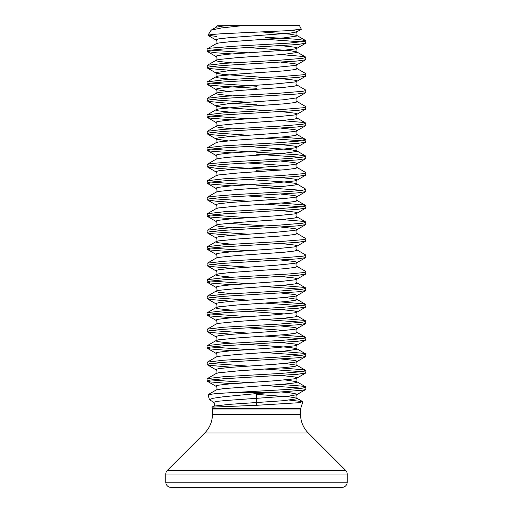 <?xml version="1.0" encoding="UTF-8"?>
<svg xmlns="http://www.w3.org/2000/svg" width="513" height="513" viewBox="0 0 513 513"><rect width="100%" height="100%" fill="white"/><g stroke="black" fill="none" stroke-linecap="round" stroke-linejoin="round"><path stroke-width="0.77" d="M289.621 400.108L302.696 401.628L299.124 402.705L256.5 405.308L256.5 393.58L222.847 396.831L212.728 398.319L209.451 399.704L213.703 402.301L216.896 401.352L227.297 400.397L289.864 395.959L296.745 394.689L296.745 394.055L289.864 392.785L281.201 391.97M302.843 401.846L300.644 408.572L212.356 408.572L211.94 407.149L256.5 405.308M233.049 392.535L241.758 392.073L279.47 392.073L272.191 392.535L233.049 392.535L215.646 393.618L208.041 394.702L209.451 399.704M299.509 25.65L242.611 25.65L221.533 27.933L211.119 30.152L207.957 35.23L211.965 34.474L222.552 33.704L287.075 30.709L301.362 29.247L299.509 25.65M241.758 392.073L289.306 389.38L302.753 388.11L305.966 387.155L302.753 386.206L281.201 384.41M279.47 392.073L302.753 390.169L305.761 389.457L305.966 387.155M302.202 388.187L265.189 385.558M231.799 53.936L215.787 52.775L207.393 51.505L207.034 49.126L210.247 48.177L233.511 46.273L289.306 43.105L305.607 41.2L305.966 40.88L305.607 40.565L297.213 39.296L265.362 37.231M207.034 51.191L210.247 50.236L223.694 48.966L297.213 44.528L305.607 43.259L305.966 40.88M302.202 41.912L265.189 39.283M231.799 70.428L210.247 68.627L207.034 67.678L207.393 65.298L223.694 63.394L279.489 60.226L302.753 58.322L305.966 57.373L302.753 56.424L281.201 54.622M207.034 67.678L210.247 66.728L223.694 65.459L297.213 61.021L305.607 59.752L305.966 57.373M256.5 88.287L223.694 86.389L210.247 85.12L207.239 84.408L207.034 82.106L207.393 81.791L223.694 79.887L279.489 76.713L302.753 74.815L305.607 74.18L305.761 73.622L296.79 68.415C295.405 68.716 296.187 64.215 296.79 64.875L296.745 64.266L294.411 63.638L281.201 62.182M207.034 84.164L210.247 83.215L223.694 81.945L297.213 77.508L305.607 76.238L305.966 73.859M256.5 104.78L223.694 102.876L210.247 101.606L207.034 100.657L207.393 98.278L223.694 96.373L279.489 93.206L302.753 91.301L305.607 90.666L305.761 90.108L296.79 84.908C295.405 85.203 296.187 80.701 296.79 81.368L296.745 80.759L294.411 80.124L281.201 78.675M207.034 100.657L210.247 99.702L223.694 98.438L297.213 93.994L305.607 92.731L305.966 90.352M231.799 119.895L210.247 118.099L207.239 117.387L207.034 115.085L207.393 114.765L223.694 112.866L279.489 109.692L302.753 107.794L305.607 107.159L305.761 106.601L296.79 101.394C295.405 101.696 296.187 97.188 296.79 97.855L305.761 92.654M207.034 117.144L210.247 116.194L223.694 114.925L297.213 110.487L305.607 109.218L305.966 106.839M231.799 136.387L210.247 134.586L207.034 133.637L207.393 131.257L223.694 129.353L279.489 126.185L302.753 124.281L305.966 123.332L302.753 122.376L281.201 120.581M207.034 133.637L210.247 132.681L223.694 131.418L297.213 126.974L305.607 125.704L305.966 123.332M231.799 152.874L210.247 151.072L207.239 150.367L207.034 148.065L207.393 147.744L223.694 145.846L279.489 142.672L302.753 140.767L305.966 139.818L302.753 138.869L281.201 137.067M207.034 150.123L210.247 149.174L223.694 147.904L297.213 143.467L305.607 142.197L305.966 139.818M302.202 140.851L265.189 138.221M231.799 169.361L215.787 168.2L207.393 166.93L207.034 164.551L210.247 163.602L233.511 161.698L289.306 158.53L305.607 156.625L305.966 156.305L305.607 155.99L297.213 154.721L256.5 152.188M207.034 166.616L210.247 165.661L223.694 164.391L297.213 159.953L305.607 158.684L305.966 156.305M302.202 157.337L256.5 154.246M231.799 185.853L210.247 184.052L207.034 183.103L207.393 180.723L223.694 178.819L279.489 175.651L302.753 173.747L305.607 173.112L305.761 172.554L296.79 167.353C295.405 167.655 296.187 163.147 296.79 163.814L296.745 163.205L294.411 162.57L281.201 161.12M281.201 170.047L233.511 167.405L210.798 165.584M207.034 183.103L210.247 182.153L223.694 180.884L297.213 176.446L305.607 175.177L305.966 172.798M265.189 171.201L256.5 170.733M231.799 202.34L215.787 201.179L207.393 199.91L207.034 197.531L210.247 196.582L233.511 194.677L289.306 191.503L302.753 190.24L305.966 189.284L296.745 183.814L294.411 183.179L283.388 181.916L247.811 179.441M281.201 186.533L256.5 185.161M207.034 199.589L210.247 198.64L223.694 197.37L297.213 192.933L305.607 191.663L305.966 189.284M302.202 190.317L265.189 187.687M231.799 218.833L210.247 217.031L207.034 216.082L207.393 213.703L223.694 211.798L279.489 208.631L302.753 206.726L305.966 205.777L302.753 204.822L281.201 203.026M207.034 216.082L210.247 215.127L223.694 213.863L297.213 209.419L305.607 208.156L305.966 205.777M302.202 206.803L265.189 204.18M231.799 235.32L210.247 233.524L207.239 232.812L207.034 230.51L207.393 230.19L223.694 228.291L279.489 225.117L302.753 223.219L305.966 222.264L302.753 221.315L281.201 219.513M207.034 232.569L210.247 231.619L223.694 230.35L297.213 225.912L305.607 224.643L305.966 222.264M231.799 251.812L210.247 250.011L207.034 249.061L207.393 246.682L223.694 244.778L279.489 241.61L302.753 239.706L305.607 239.071L305.761 238.513L296.79 233.306C295.405 233.607 296.187 229.106 296.79 229.773L296.745 229.164L294.411 228.529L281.201 227.073M207.034 249.061L210.247 248.106L223.694 246.843L297.213 242.399L305.607 241.129L305.966 238.757M231.799 268.299L210.247 266.497L207.239 265.792L207.034 263.49L207.393 263.169L223.694 261.271L279.489 258.097L302.753 256.192L305.607 255.557L305.761 255.006L296.79 249.799C295.405 250.1 296.187 245.592 296.79 246.259L296.745 245.65L294.411 245.015L281.201 243.566M207.034 265.548L210.247 264.599L223.694 263.329L297.213 258.892L305.607 257.622L305.966 255.243M231.799 284.786L210.247 282.99L207.034 282.041L207.393 279.662L223.694 277.757L289.306 273.955L302.753 272.685L305.607 272.05L305.761 271.492L296.79 266.285C295.405 266.587 296.187 262.085 296.79 262.752L296.745 262.143L294.411 261.508L281.201 260.053M207.034 282.041L210.247 281.086L223.694 279.816L297.213 275.378L305.607 274.109L305.966 271.73M231.799 301.278L210.247 299.477L207.034 298.528L207.393 296.148L223.694 294.244L279.489 291.076L302.753 289.172L305.966 288.223L302.753 287.274L281.201 285.472M207.034 298.528L210.247 297.578L223.694 296.309L297.213 291.871L305.607 290.602L305.966 288.223M302.202 289.255L265.189 286.626M231.799 317.765L210.247 315.97L207.239 315.258L207.034 312.956L207.393 312.641L223.694 310.737L279.489 307.563L302.753 305.665L305.966 304.709L302.753 303.76L281.201 301.958M207.034 315.014L210.247 314.065L223.694 312.795L297.213 308.358L305.607 307.088L305.966 304.709M302.202 305.742L265.189 303.112M231.799 334.258L210.247 332.456L207.034 331.507L207.393 329.128L223.694 327.223L279.489 324.056L302.753 322.151L305.966 321.202L302.753 320.247L281.201 318.451M207.034 331.507L210.247 330.552L223.694 329.288L297.213 324.844L305.607 323.581L305.966 321.202M302.202 322.228L265.189 319.605M231.799 350.745L210.247 348.949L207.239 348.237L207.034 345.935L207.393 345.615L223.694 343.716L279.489 340.542L302.753 338.644L305.966 337.689L302.753 336.74L281.201 334.938M207.034 347.994L210.247 347.045L223.694 345.775L297.213 341.337L305.607 340.068L305.966 337.689M302.202 338.721L265.189 336.092M231.799 367.237L210.247 365.436L207.034 364.486L207.393 362.107L223.694 360.203L279.489 357.035L302.753 355.131L305.966 354.182L302.753 353.226L281.201 351.431M207.034 364.486L210.247 363.531L223.694 362.268L297.213 357.824L305.607 356.554L305.966 354.182M302.202 355.208L265.189 352.578M231.799 383.724L210.247 381.922L207.239 381.217L207.034 378.915L207.393 378.594L223.694 376.696L279.489 373.522L302.753 371.617L305.966 370.668L302.753 369.719L281.201 367.917M207.034 380.973L210.247 380.024L223.694 378.754L297.213 374.317L305.607 373.047L305.966 370.668M302.202 371.701L265.189 369.071M247.811 52.788L210.798 50.159M247.811 69.274L210.798 66.645M256.5 86.229L210.798 83.138M247.811 102.254L210.798 99.625M247.811 118.74L210.798 116.118M247.811 135.233L210.798 132.604M247.811 151.72L210.798 149.091M247.811 184.699L210.798 182.07M247.811 201.192L210.798 198.563M247.811 217.679L210.798 215.05M247.811 234.165L210.798 231.543M247.811 250.658L210.798 248.029M247.811 267.145L210.798 264.516M247.811 283.638L210.798 281.009M247.811 300.124L210.798 297.495M247.811 316.617L210.798 313.988M247.811 333.104L210.798 330.475M247.811 349.59L210.798 346.968M247.811 366.083L210.798 363.454M247.811 382.57L210.798 379.941M347.192 482.188L347.192 474.05A5.162 5.162 0 0 0 345.679 470.402L308.294 433.017A26.381 26.381 0 0 1 300.567 414.363L212.433 414.363A26.381 26.381 0 0 1 204.706 433.017L167.321 470.402A5.162 5.162 0 0 0 165.808 474.05L165.808 482.188A5.162 5.162 0 0 0 170.97 487.35L342.03 487.35A5.162 5.162 0 0 0 347.192 482.188L165.808 482.188M303.132 487.35L256.5 487.35M216.961 36.494L207.957 35.23M227.516 25.65L242.611 25.65M211.119 30.152L216.21 27.195L217.121 25.765L226.829 25.65M256.5 393.58L272.191 392.535M300.644 408.572L300.567 409.034L212.433 409.034L212.433 414.363M308.294 433.017L204.706 433.017M345.679 470.402L167.321 470.402M347.192 474.05L165.808 474.05M211.94 407.149L213.716 406.123L229.394 404.366L283.388 400.711L296.745 398.813L296.745 398.178L289.864 396.908L256.5 394.369M208.034 394.702L216.255 389.931L223.136 388.662L283.388 384.224L294.411 382.954L296.745 382.32L296.745 381.685L285.17 379.941M207.239 378.671L216.255 373.445L218.589 372.81L237.66 370.905L283.388 367.738L294.411 366.468L296.745 365.833L296.745 365.198L285.17 363.454M207.239 362.184L216.255 356.952L218.589 356.317L237.66 354.419L283.388 351.245L296.745 349.34L296.745 348.712L289.864 347.442L247.811 344.338M231.799 343.184L218.589 341.735L216.255 341.1L216.21 340.491L218.589 339.83L237.66 337.926L283.388 334.758L294.411 333.488L296.745 332.854L296.79 332.244C295.405 332.546 296.187 328.038 296.79 328.705L296.745 328.096L294.411 327.461L281.201 326.011M285.17 330.475L247.811 327.845M207.239 329.205L216.255 323.972L218.589 323.344L237.66 321.439L283.388 318.265L294.411 316.996L296.745 316.367L296.79 315.758C295.405 316.053 296.187 311.551 296.79 312.218L296.745 311.609L294.411 310.974L281.201 309.525M285.17 313.988L247.811 311.359M231.799 310.205L218.589 308.755L216.255 308.121L216.21 307.511L218.589 306.851L237.66 304.946L283.388 301.779L294.411 300.509L296.745 299.874L296.745 299.239L285.17 297.495M231.799 293.718L218.589 292.263L216.255 291.628L216.21 291.018L218.589 290.364L237.66 288.46L283.388 285.286L294.411 284.022L296.745 283.388L296.79 282.778C295.405 283.08 296.187 278.572 296.79 279.239L296.745 278.63L294.411 277.995L281.201 276.545M231.799 277.225L218.589 275.776L216.255 275.141L216.21 274.532L218.589 273.871L229.612 272.602L283.388 268.799L294.411 267.529L296.745 266.895L296.79 266.285M207.239 263.246L216.255 258.02L218.589 257.385L237.66 255.48L283.388 252.313L294.411 251.043L296.745 250.408L296.79 249.799M231.799 244.246L218.589 242.796L216.255 242.162L216.21 241.552L218.589 240.892L237.66 238.994L283.388 235.82L294.411 234.55L296.745 233.915L296.79 233.306M231.799 227.759L218.589 226.31L216.255 225.675L216.21 225.066L218.589 224.405L237.66 222.501L283.388 219.333L294.411 218.063L296.745 217.429L296.79 216.819C295.405 217.121 296.187 212.613 296.79 213.28L296.745 212.671L294.411 212.036L281.201 210.586M207.239 213.78L216.255 208.547L218.589 207.919L237.66 206.014L283.388 202.84L294.411 201.571L296.745 200.942L296.79 200.333C295.405 200.628 296.187 196.126 296.79 196.793L296.745 196.184L294.411 195.549L281.201 194.1M285.17 198.563L247.811 195.934M207.239 197.293L216.255 192.061L218.589 191.426L237.66 189.521L283.388 186.354L294.411 185.084L296.745 184.449L296.79 183.84C295.405 184.141 296.187 179.64 296.79 180.3L296.745 179.691L294.411 179.063L281.201 177.607M207.239 180.8L216.21 175.593L218.589 174.939L237.66 173.035L283.388 169.861L294.411 168.597L296.745 167.963L296.79 167.353M285.17 165.584L247.811 162.954M207.239 164.314L216.255 159.081L218.589 158.446L229.612 157.177L283.388 153.374L296.745 151.47L296.745 150.835L289.864 149.572L247.811 146.468M207.239 147.821L216.255 142.595L218.589 141.96L237.66 140.055L283.388 136.888L294.411 135.618L296.745 134.983L296.79 134.374C295.405 134.675 296.187 130.167 296.79 130.834L296.745 130.225L294.411 129.59L281.201 128.141M231.799 128.821L218.589 127.371L216.255 126.737L216.21 126.127L218.589 125.467L237.66 123.569L283.388 120.395L294.411 119.125L296.745 118.49L296.79 117.881C295.405 118.182 296.187 113.681 296.79 114.348L296.745 113.739L294.411 113.104L281.201 111.648M231.799 112.334L218.589 110.885L216.255 110.25L216.21 109.641L218.589 108.98L237.66 107.076L283.388 103.908L294.411 102.638L296.745 102.004L296.79 101.394M231.799 95.848L218.589 94.392L216.255 93.757L216.21 93.148L218.589 92.494L237.66 90.589L283.388 87.415L294.411 86.146L296.745 85.517L296.79 84.908M231.799 79.355L218.589 77.905L216.255 77.271L216.21 76.661L218.589 76.001L237.66 74.096L283.388 70.929L294.411 69.659L296.745 69.024L296.79 68.415M231.799 62.868L218.589 61.413L216.255 60.778L216.21 60.168L218.589 59.514L237.66 57.61L283.388 54.436L296.745 52.538L296.745 51.903L289.864 50.633L247.811 47.529M207.239 48.889L216.255 43.656L218.589 43.021L229.612 41.752L283.388 37.949L296.745 36.045L296.745 35.41L289.864 34.147L261.489 31.928M216.21 27.195L225.258 25.669M216.21 389.957C217.595 390.258 216.813 385.75 216.21 386.417L216.255 385.808L218.589 385.173L229.612 383.91L275.34 380.736L294.411 378.831L296.79 378.177L296.745 377.568L294.411 376.933L281.201 375.478M216.21 373.47C217.595 373.765 216.813 369.264 216.21 369.931L216.255 369.322L218.589 368.687L229.612 367.417L275.34 364.249L294.411 362.345L296.79 361.684L296.745 361.075L294.411 360.44L281.201 358.991M216.21 356.977C217.595 357.279 216.813 352.777 216.21 353.438L216.255 352.829L218.589 352.2L229.612 350.93L275.34 347.756L294.411 345.852L296.79 345.198L296.745 344.589L294.411 343.954L281.201 342.498M207.239 345.691L216.21 340.491C217.595 340.792 216.813 336.284 216.21 336.951L216.255 336.342L218.589 335.707L229.612 334.438L275.34 331.27L294.411 329.365L296.745 328.73L305.761 323.504M216.21 323.998C217.595 324.299 216.813 319.798 216.21 320.465L216.255 319.856L218.589 319.221L229.612 317.951L275.34 314.777L294.411 312.879L296.745 312.244L305.761 307.011M207.239 312.718L216.21 307.511C217.595 307.813 216.813 303.305 216.21 303.972L216.255 303.363L218.589 302.728L229.612 301.458L275.34 298.29L294.411 296.386L296.79 295.725L296.745 295.116L294.411 294.488L281.201 293.032M207.239 296.225L216.21 291.018C217.595 291.32 216.813 286.818 216.21 287.485L216.255 286.876L218.589 286.241L229.612 284.971L283.388 281.169L294.411 279.899L296.745 279.264L305.761 274.032M207.239 279.739L216.21 274.532C217.595 274.833 216.813 270.325 216.21 270.992L216.255 270.383L218.589 269.748L229.612 268.485L275.34 265.311L294.411 263.406L296.79 262.752L305.761 257.545M216.21 258.045C217.595 258.34 216.813 253.839 216.21 254.506L216.255 253.897L218.589 253.262L229.612 251.992L275.34 248.824L294.411 246.92L296.745 246.285L305.761 241.052M207.239 246.759L216.21 241.552C217.595 241.854 216.813 237.352 216.21 238.013L216.255 237.404L218.589 236.775L229.612 235.505L275.34 232.331L294.411 230.427L296.745 229.798L305.761 224.566M265.189 225.925L227.83 223.296M207.239 230.266L216.21 225.066C217.595 225.367 216.813 220.859 216.21 221.526L216.255 220.917L218.589 220.282L229.612 219.013L275.34 215.845L294.411 213.94L296.745 213.305L305.761 208.079M216.21 208.573C217.595 208.874 216.813 204.373 216.21 205.04L216.255 204.43L218.589 203.796L229.612 202.526L275.34 199.352L294.411 197.454L296.745 196.819L305.761 191.586M216.21 192.086C217.595 192.388 216.813 187.88 216.21 188.547L216.255 187.938L218.589 187.303L229.612 186.033L275.34 182.865L294.411 180.961L296.745 180.326L305.761 175.1M216.21 175.593C217.595 175.895 216.813 171.393 216.21 172.06L216.255 171.451L218.589 170.816L229.612 169.546L283.388 165.744L294.411 164.474L296.745 163.839L305.761 158.607M216.21 159.107C217.595 159.408 216.813 154.9 216.21 155.567L216.255 154.958L218.589 154.323L229.612 153.06L275.34 149.886L294.411 147.981L296.79 147.327L296.745 146.718L294.411 146.083L281.201 144.628M227.83 140.851L216.255 139.106L216.255 138.472L218.589 137.837L229.612 136.567L275.34 133.399L294.411 131.495L296.745 130.86L305.761 125.627M207.239 131.334L216.21 126.127C217.595 126.429 216.813 121.927 216.21 122.588L216.255 121.979L218.589 121.35L229.612 120.08L275.34 116.906L294.411 115.002L296.745 114.373L305.761 109.141M265.189 110.5L223.136 107.397L216.255 106.127L216.255 105.492L229.612 103.588L283.388 99.785L296.79 97.855M227.83 91.378L216.255 89.634L216.255 89.006L218.589 88.371L229.612 87.101L275.34 83.927L294.411 82.029L296.745 81.394L305.761 76.161M265.189 77.521L223.136 74.417L216.255 73.147L216.255 72.513L229.612 70.608L275.34 67.44L294.411 65.536L296.745 64.901L305.761 59.675M207.239 65.375L216.21 60.168C217.595 60.47 216.813 55.968 216.21 56.635L216.255 56.026L218.589 55.391L229.612 54.122L283.388 50.319L294.411 49.049L296.79 48.389L296.745 47.78L294.411 47.145L281.201 45.695M216.21 43.682C217.595 43.983 216.813 39.475 216.21 40.142L216.255 39.533L218.589 38.898L229.612 37.635L289.864 33.191L296.79 31.902L296.745 31.293L292.519 30.357M300.567 409.034L300.567 414.363M212.356 408.572L212.433 409.034M305.761 40.642L296.79 35.435C295.405 35.737 296.187 31.235 296.79 31.902L301.362 29.247M305.761 57.129L296.79 51.928C295.405 52.23 296.187 47.722 296.79 48.389L305.761 43.182M207.239 81.868L216.21 76.661C217.595 76.963 216.813 72.455 216.21 73.122L207.239 67.915M207.239 98.355L216.21 93.148C217.595 93.449 216.813 88.948 216.21 89.615L207.239 84.408M207.239 114.841L216.21 109.641C217.595 109.942 216.813 105.434 216.21 106.101L207.239 100.894M305.761 123.088L296.79 117.881M305.761 139.581L296.79 134.374M305.761 156.067L296.79 150.86C295.405 151.162 296.187 146.66 296.79 147.327L305.761 142.12M305.761 205.533L296.79 200.333M305.761 222.026L296.79 216.819M305.761 287.979L296.79 282.778M305.761 304.472L296.79 299.265C295.405 299.566 296.187 295.065 296.79 295.725L305.761 290.525M305.761 320.958L296.79 315.758M305.761 337.451L296.79 332.244M305.761 353.938L296.79 348.731C295.405 349.032 296.187 344.531 296.79 345.198L305.761 339.991M305.761 370.431L296.79 365.224C295.405 365.525 296.187 361.017 296.79 361.684L305.761 356.477M305.761 386.917L296.79 381.71C295.405 382.012 296.187 377.51 296.79 378.177L305.761 372.97M302.696 401.628L296.79 398.203C295.405 398.505 296.187 393.997 296.79 394.664L305.761 389.457M216.21 386.417L207.239 381.217M216.21 369.931L207.239 364.724M216.21 353.438L207.239 348.237M216.21 336.951L207.239 331.744M216.21 320.465L207.239 315.258M216.21 303.972L207.239 298.765M216.21 287.485L207.239 282.278M216.21 270.992L207.239 265.792M216.21 254.506L207.239 249.299M216.21 238.013L207.239 232.812M216.21 221.526L207.239 216.319M216.21 205.04L207.239 199.833M216.21 188.547L207.239 183.34M216.21 172.06L207.239 166.853M216.21 155.567L207.239 150.367M216.21 142.62C217.595 142.915 216.813 138.414 216.21 139.081L207.239 133.874M216.21 122.588L207.239 117.387M216.21 56.635L207.239 51.428M216.21 40.142L208.06 35.416M213.716 406.123C215.018 404.821 215.011 403.545 213.703 402.301"/></g></svg>
